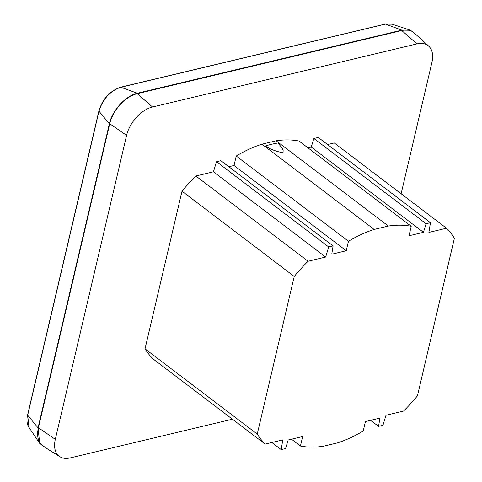 <?xml version="1.0" encoding="UTF-8"?>
<svg xmlns="http://www.w3.org/2000/svg" width="482" height="482" viewBox="0 0 482 482"><rect width="100%" height="100%" fill="white"/><g stroke="black" fill="none" stroke-linecap="round" stroke-linejoin="round"><path stroke-width="0.72" d="M401.12 193.752L431.914 62.461A27.317 16.515 127.2 0 0 428.721 46.139A27.317 16.515 127.2 0 0 417.02 43.892L152.505 107.01A27.317 16.515 127.2 0 0 126.615 135.315L55.309 439.331A27.317 16.515 127.2 0 0 59.895 456.713A27.317 16.515 127.2 0 0 70.203 457.9L232.408 419.195M428.721 46.139L414.201 32.945A29.034 17.557 127.2 0 0 401.759 30.559L137.243 93.677A29.034 17.557 127.2 0 0 109.721 123.766L38.415 427.781A29.034 17.557 127.2 0 0 43.296 446.26L59.895 456.713M265.341 146.016A122.964 74.342 -52.8 0 1 278.048 142.985C280.156 146.118 285.043 150.125 282.404 152.637C276.096 151.45 270.408 149.245 265.341 146.016M378.557 426.371L382.931 425.329L386.004 415.249L403.603 411.05A141.25 85.398 127.2 0 0 417.43 395.861L454.406 238.216A141.25 85.398 127.2 0 0 446.489 228.215L428.89 232.414L430.456 222.696L426.082 223.738L423.467 232.312L408.995 235.77L411.218 226.287A123.037 74.391 127.2 0 0 388.353 226.046L374.159 229.432A123.037 74.391 127.2 0 0 348.462 241.259L346.239 250.742L331.767 254.201L333.098 245.928L328.73 246.971L325.651 257.051L308.052 261.25A141.25 85.398 127.2 0 0 294.225 276.445L257.255 434.083A141.25 85.398 127.2 0 0 265.172 444.085L282.771 439.885L281.205 449.604L285.573 448.561L288.188 439.988L302.66 436.529L300.437 446.013A123.037 74.391 127.2 0 0 323.302 446.254L337.496 442.868A123.037 74.391 127.2 0 0 363.193 431.041L365.422 421.557L379.894 418.105L378.557 426.371L370.598 420.322M327.597 144.558L334.267 142.961L446.489 228.215M426.082 223.738L313.866 138.485L318.241 137.442L430.456 222.696M313.866 138.485L311.252 147.058L423.467 232.312M311.252 147.058L307.968 147.841M388.353 226.046L276.138 140.792A123.037 74.391 127.2 0 1 299.003 141.033L411.218 226.287M276.138 140.792L261.943 144.178L374.159 229.432M261.943 144.178A123.037 74.391 127.2 0 0 236.246 156.005L348.462 241.259M236.246 156.005L234.023 165.489L346.239 250.742M234.023 165.489L228.842 166.724M328.73 246.971L216.508 161.717L220.883 160.675L333.098 245.928M216.508 161.717L213.436 171.797L325.651 257.051M213.436 171.797L195.837 175.996L308.052 261.25M195.837 175.996A141.25 85.398 127.2 0 0 182.009 191.185L294.225 276.445M182.009 191.185L145.034 348.829L257.255 434.083M145.034 348.829A141.25 85.398 127.2 0 0 152.951 358.831L265.172 444.085M271.842 442.488L281.205 449.604M291.471 439.204L300.437 446.013M152.505 107.01L137.243 93.677M109.36 123.85C112.246 110.366 125.627 95.737 137.34 93.255L120.91 87.242C110.143 90.917 102.841 98.906 98.991 111.203L27.685 415.219L28.992 427.426C26.902 424.13 26.438 419.973 27.595 414.948A0.982 0.464 -166.8 0 0 27.685 415.219L38.048 427.865L109.36 123.85L98.991 111.203L99.238 110.685L98.991 111.203M46.049 447.995L39.711 443.434L38.048 427.865M137.34 93.255L401.855 30.137L410.513 30.252L416.605 35.132M107.239 96.069L103.238 101.341M401.759 30.559L417.02 43.892M109.721 123.766L126.615 135.315M38.415 427.781L55.309 439.331M401.855 30.137L385.425 24.118L120.91 87.242A0.982 0.633 -103.4 0 0 120.651 87.218A0.982 0.633 -103.4 0 0 120.422 87.363M27.595 414.948L98.9 110.932C102.66 98.792 109.908 90.887 120.651 87.218L385.166 24.1L392.215 24.214L385.425 24.118A0.982 0.633 -103.4 0 0 385.166 24.1L385.166 24.1A0.982 0.633 -103.4 0 0 384.943 24.233M39.711 443.434L28.986 427.413M410.513 30.252L392.203 24.208"/></g></svg>
